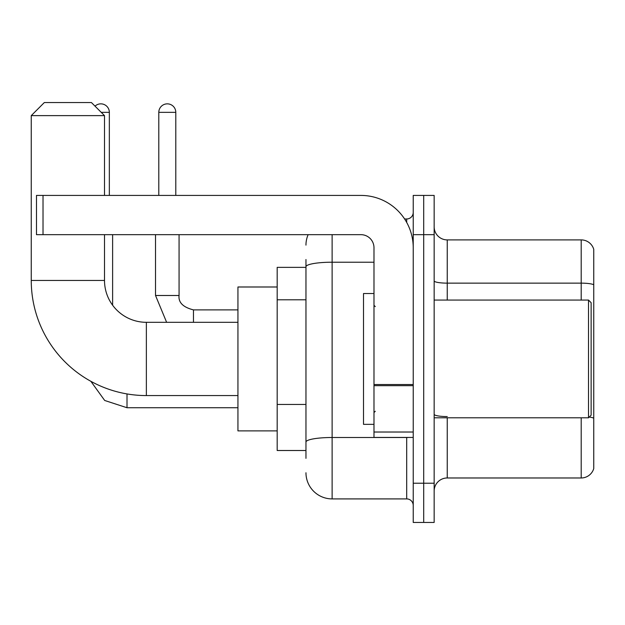 <?xml version="1.0" encoding="UTF-8"?>
<svg xmlns="http://www.w3.org/2000/svg" width="625" height="625" viewBox="0 0 625 625"><rect width="100%" height="100%" fill="white"/><g stroke="black" fill="none" stroke-linecap="round" stroke-linejoin="round"><path stroke-width="0.94" d="M305.961 267.367L277.18 267.367L277.18 450.508L305.961 450.508M305.961 458.359L305.961 259.523M413.227 483.211L413.227 522.453L423.695 522.453L423.695 483.211L423.695 522.453L434.156 522.453L434.156 483.211L423.695 483.211L423.695 234.664L423.695 483.211L413.227 483.211L413.227 234.664L423.695 234.664L423.695 195.422L423.695 234.664L434.156 234.664L434.156 483.211M434.156 234.664L434.156 195.422L413.227 195.422L413.227 234.664M332.125 234.664L332.125 498.906L406.687 498.906L406.687 437.43M404.602 218.969L406.687 218.969A6.539 6.539 0 0 0 413.227 212.43M305.961 291.953L305.961 266.75A26.164 4.547 180 0 1 332.125 262.211L373.984 262.211M413.227 505.453A6.539 6.539 0 0 0 406.687 498.906M305.961 245.133A26.164 26.164 0 0 1 308.141 234.664M332.125 498.906A26.164 26.164 0 0 1 305.961 472.75M434.156 491.062A13.078 13.078 0 0 1 447.242 477.977L581.195 477.977L581.195 417.805M593.75 249.32A13.078 13.078 0 0 0 581.195 239.898A13.078 13.078 0 0 1 593.75 249.32L593.75 468.562A13.078 13.078 0 0 1 581.195 477.977M593.75 284.773A13.078 2.273 180 0 0 581.195 283.141L581.195 239.898L447.242 239.898A13.078 13.078 0 0 1 434.156 226.82A13.078 13.078 0 0 0 447.242 239.898L447.242 300.07M237.938 395.57L146.367 395.57A115.117 115.117 0 0 1 31.25 280.453L31.25 115.625L44.328 102.547L91.422 102.547L104.508 115.625L31.25 115.625M146.367 395.57L146.367 322.312A41.859 41.859 0 0 1 104.508 280.453L104.508 234.664M104.508 195.422L104.508 115.625M277.18 286.992L237.938 286.992L237.938 430.883L277.18 430.883M95.031 106.148A8.5 8.5 0 0 1 109.344 112.352L109.344 195.422M112.617 305.211L112.617 234.664M158.797 195.422L158.797 112.352A8.5 8.5 0 0 1 167.297 103.852A8.5 8.5 0 0 1 175.797 112.352L175.797 195.422M413.227 437.43L373.984 437.43L373.984 384.531L413.227 384.531M413.227 247.75A52.328 52.328 0 0 0 360.898 195.422L43.023 195.422L43.023 234.664L360.898 234.664A13.078 13.078 0 0 1 373.984 247.75L373.984 384.531M43.023 234.664L36.484 234.664L36.484 195.422L43.023 195.422M588.516 300.07L591.133 302.688L591.133 415.188L588.516 417.805L588.516 300.07L434.156 300.07M373.984 293.531L363.516 293.531L363.516 424.344L373.984 424.344M305.961 299.797L277.18 299.797M305.961 404.453L277.18 404.453M408.961 437.43A6.539 1.133 0 0 1 406.687 437.5L332.125 437.5A26.164 4.547 180 0 0 305.961 442.039M406.687 222.414L406.687 218.969M447.242 417.805L447.242 477.977M581.195 300.07L581.195 283.141L447.242 283.141A13.078 2.273 0 0 1 434.156 280.867M593.75 418.203A13.078 2.273 180 0 0 589.273 417.055M447.242 416.57A13.078 2.273 -0 0 1 434.156 414.297M31.25 280.453L104.508 280.453M127.008 393.93L127.008 407.734L104.695 400.477L90.859 381.297L104.695 400.477L127.008 407.734L104.695 400.477L90.859 381.297L104.695 400.477L127.008 407.734L104.695 400.477L90.859 381.297M101.234 112.352L109.344 112.352M166.625 322.312L155.523 295.492L166.625 322.312L155.523 295.492L166.625 322.312L155.523 295.492L179.047 295.492C178.281 302.469 183.078 307.266 193.461 309.883L193.461 322.312M158.797 112.352L175.797 112.352M193.461 309.906L193.461 309.883C183.078 307.266 178.281 302.469 179.07 295.492C178.281 302.469 183.078 307.266 193.461 309.883C183.078 307.266 178.281 302.469 179.07 295.492L179.07 234.664M413.227 385.664L373.984 385.664M373.984 432.023L413.227 432.023M237.938 322.312L146.367 322.312M237.938 407.734L127.008 407.734M179.07 295.492C178.281 302.469 183.078 307.266 193.461 309.883L237.938 309.883M155.523 295.492L155.523 234.664M434.156 417.805L588.516 417.805M375.289 306.617L373.984 305.305M375.289 411.266L373.984 412.57"/></g></svg>
